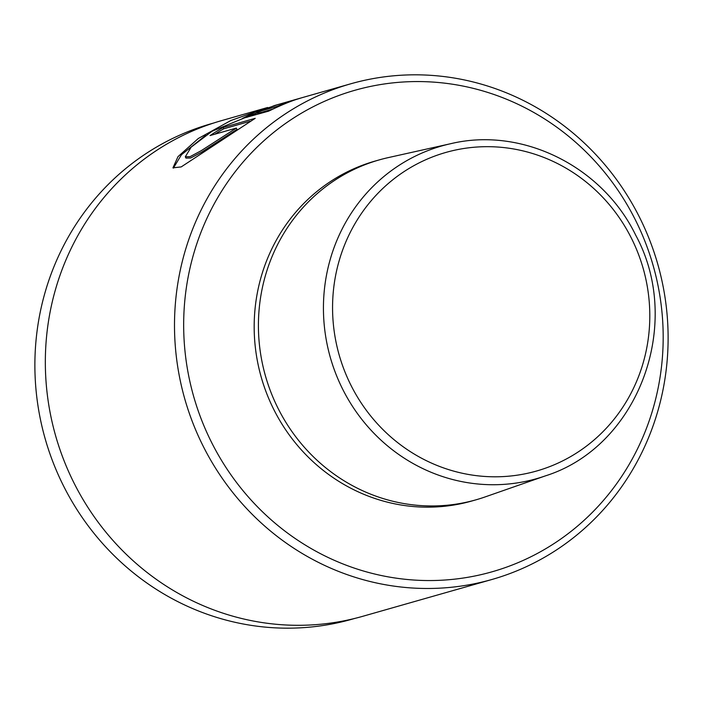 <?xml version="1.0" encoding="UTF-8"?>
<svg xmlns="http://www.w3.org/2000/svg" width="703" height="703" viewBox="0 0 703 703"><rect width="100%" height="100%" fill="white"/><g stroke="black" fill="none" stroke-linecap="round" stroke-linejoin="round"><path stroke-width="1.05" d="M635.064 219.283A250.338 238.879 74.1 0 0 310.752 107.998A250.338 238.879 74.1 0 0 211.788 442.828A250.338 238.879 74.1 0 0 536.099 554.113A250.338 238.879 74.1 0 0 635.064 219.283M203.448 446.721A257.702 245.909 -105.9 0 1 350.665 83.824A257.702 245.909 -105.9 0 1 639.168 216.594A257.702 245.909 -105.9 0 1 491.942 579.483A257.702 245.909 -105.9 0 1 203.448 446.721M213.545 123.06L210.953 123.798A257.553 245.769 74.1 0 0 63.815 486.485A257.553 245.769 74.1 0 0 352.15 619.176L354.743 618.438M350.665 83.824L282.887 103.148A257.702 245.909 74.1 0 0 271.859 106.584L257.465 111.997L276.824 106.478L288.01 102.023L301.798 97.761C293.098 100.169 282.061 104.624 268.704 111.127L242.394 118.447L254.706 112.304L279.038 104.246L274.425 105.555L212.104 131.224L191.154 147.155L185.302 156.787L190.135 156.637L201.172 150.714L236.322 128.078L210.056 135.565A257.702 245.909 -105.9 0 1 223.106 127.48L255.207 118.332L181.207 166.91L172.956 167.841L177.982 156.664L198.334 138.473L230.883 120.503L267.685 107.48L221.507 120.644A257.702 245.909 74.1 0 0 74.281 483.532A257.702 245.909 74.1 0 0 362.774 616.303L491.942 579.483M279.038 104.246L281.376 103.587M257.105 112.058L257.764 113.368L257.096 112.058M545.282 475.913L485.052 496.951A176.708 168.623 -105.9 0 1 476.098 499.789L471.862 500.993A176.708 168.623 -105.9 0 1 274.029 409.954A176.708 168.623 -105.9 0 1 374.989 161.11L379.225 159.906A176.708 168.623 -105.9 0 1 388.328 157.595L450.605 143.72C521.986 126.505 602.251 166.224 635.653 235.074C684.054 324.101 638.183 446.8 545.282 475.913A172.982 165.064 -105.9 0 1 342.862 389.567A172.982 165.064 -105.9 0 1 450.605 143.72M476.098 499.789A176.708 168.623 -105.9 0 1 278.265 408.742A176.708 168.623 -105.9 0 1 379.225 159.906M277.14 107.102L276.824 106.478M257.465 112.796L246.858 117.357M272.808 109.123L258.124 113.315M205.548 135.442L181.444 154.748L173.377 168.114M250.075 121.294L223.774 128.79L223.106 127.48M223.774 128.79A257.702 245.909 74.1 0 0 214.828 134.203M236.981 129.37L236.322 128.078M236.129 129.923L201.55 152.2L190.715 157.982L185.961 158.096L185.302 156.787M631.197 237.79A165.618 158.043 74.1 0 0 416.642 164.168A165.618 158.043 74.1 0 0 351.166 385.683A165.618 158.043 74.1 0 0 565.722 459.314A165.618 158.043 74.1 0 0 631.197 237.79"/></g></svg>
